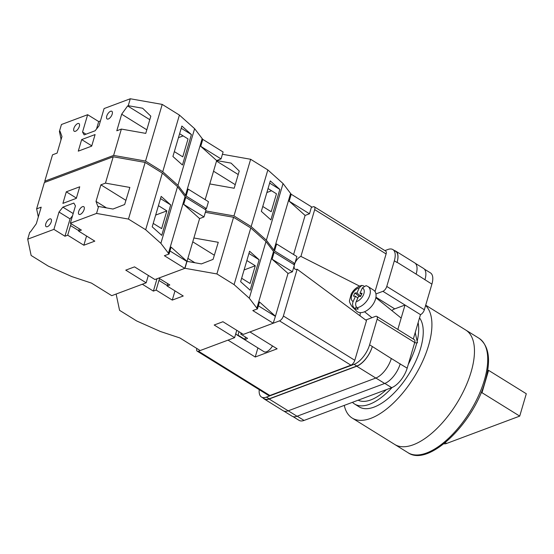 <?xml version="1.0" encoding="UTF-8"?>
<svg xmlns="http://www.w3.org/2000/svg" width="554" height="554" viewBox="0 0 554 554"><rect width="100%" height="100%" fill="white"/><g stroke="black" fill="none" stroke-linecap="round" stroke-linejoin="round"><path stroke-width="0.83" d="M375.937 293.925L382.904 291.321A4.508 2.084 -58.2 0 0 386.775 286.439L424.357 309.755L431.898 284.133A18.047 8.331 121.8 0 0 430.458 272.893L424.35 269.106M384.912 250.609L387.904 249.494A18.047 8.331 -58.2 0 1 392.876 249.577A18.047 8.331 -58.2 0 1 394.323 260.809L386.775 286.439M259.237 389.663A18.047 8.331 -58.2 0 0 261.481 397.038A18.047 8.331 -58.2 0 0 266.46 397.114L269.182 398.804L356.824 366.028A18.047 8.331 -58.2 0 0 372.316 346.513L391.297 358.542A18.047 8.331 -58.2 0 0 391.318 358.48L391.297 358.542A18.047 8.331 -58.2 0 1 375.806 378.05L288.17 410.826A18.047 8.331 -58.2 0 1 283.191 410.749L264.147 398.928A18.047 8.331 -58.2 0 0 269.119 399.012L288.17 410.826M365.716 320.039L375.529 316.369A4.508 2.084 -58.2 0 1 376.775 316.389A4.508 2.084 -58.2 0 1 377.136 319.201L369.594 344.823A18.047 8.331 -58.2 0 1 354.103 364.338L266.46 397.114M391.789 310.531A14.66 6.766 -58.2 0 1 394.739 308.876L405.009 305.032L397.827 329.45M413.298 339.048L420.486 314.637L382.904 291.321M424.357 309.755A4.508 2.084 121.8 0 1 420.486 314.637M376.775 316.389L414.357 339.706A4.508 2.084 121.8 0 1 414.717 342.517L407.176 368.147A18.047 8.331 121.8 0 1 391.685 387.655L304.042 420.431A18.047 8.331 121.8 0 1 299.063 420.354L293.024 416.608M261.481 397.038L264.203 398.721A18.047 8.331 -58.2 0 0 269.182 398.804M263.185 398.091A18.047 8.331 -58.2 0 0 264.147 398.928M372.253 346.721A18.047 8.331 -58.2 0 1 356.762 366.236L269.119 399.012M394.483 250.567A18.047 8.331 -58.2 0 1 395.66 251.059A18.047 8.331 -58.2 0 1 397.1 262.291L397.038 262.499A18.047 8.331 -58.2 0 0 395.598 251.267L392.876 249.577M400.203 363.819A18.047 8.331 121.8 0 1 400.161 363.964L407.176 368.147M416.13 274.175A18.047 8.331 -58.2 0 0 416.144 274.112L431.898 284.133M415.258 263.288L423.533 268.42A18.047 8.331 -58.2 0 1 424.973 279.659A18.047 8.331 121.8 0 1 424.932 279.805M375.882 378.022L384.67 383.479A18.047 8.331 -58.2 0 0 400.161 363.964L391.318 358.48M384.67 383.479L297.027 416.255A18.047 8.331 -58.2 0 1 292.048 416.172L283.807 411.061M397.1 262.291L416.144 274.112A18.047 8.331 -58.2 0 0 414.704 262.873L395.66 251.059M357.801 298.087L355.509 296.238L353.12 301.556C352.226 303.904 352.489 305.919 353.902 307.608A12.811 7.666 128.8 0 1 351.922 306.424L356.617 311.133A13.531 8.095 -51.2 0 0 360.245 312.643A13.531 8.095 -51.2 0 0 373.631 303.391A13.531 8.095 -51.2 0 0 373.555 290.095L367.953 286.515A12.811 7.666 128.8 0 1 368.562 298.128A12.811 7.666 128.8 0 1 356.963 307.747C355.55 306.057 355.287 304.042 356.18 301.701L358.57 296.383L360.599 296.473L362.032 293.288L360.003 293.191L362.392 287.872L366.09 285.649L367.953 286.515M356.963 307.747L358.258 309.021A13.005 7.777 128.8 0 1 356.651 309.118A13.005 7.777 128.8 0 1 355.197 308.876L353.902 307.608M363.936 285.975L361.873 285.435L359.331 287.727L356.942 293.045L354.906 292.955L353.48 296.141L355.509 296.238M356.194 306.667L355.197 308.876M360.716 296.21L358.736 296.39M358.854 296.127L354.906 292.955M360.758 296.12L356.942 293.045M361.527 294.416L360.003 293.191M202.792 139.386L200.749 146.325L216.676 160.563L205.167 199.655L209.793 183.935L234.183 188.249L239.252 171.034L231.08 163.111L216.676 160.563L221.053 158.922L223.096 151.99L202.792 139.386L194.62 128.673L179.413 115.08L162.218 104.408L130.287 98.764L104.083 108.563L98.979 125.903L95.108 130.786L84.153 134.878L82.546 132.053L87.65 114.706L61.446 124.512L59.41 131.443L60.019 131.215L61.972 136.54L57.097 153.105L52.526 154.815L44.777 181.165L45.013 182.287M293.232 264.113L294.853 263.503L296.889 256.564L276.584 243.968L274.549 250.907L266.37 240.187L251.163 226.593L233.968 215.922L205.749 210.936M233.968 215.922L250.643 159.275L222.424 154.282M291.217 194.253L289.174 201.192L309.485 213.789L311.521 206.85L291.217 194.253L283.046 183.54L267.838 169.94L250.643 159.275M309.485 213.789L305.102 215.43L293.592 254.521M266.37 240.187L283.046 183.54M251.163 226.593L267.838 169.94M270.878 219.876L279.839 189.433L270.297 180.902L261.336 211.344L270.878 219.876M289.174 201.192L305.102 215.43M273.87 250.297L290.538 193.651M274.549 250.907L294.853 263.503M262.769 206.483L271.19 211.704L276.46 193.803L268.039 188.575M269.646 183.111L279.839 189.433M266.779 192.861L266.924 192.349M238.22 174.538L216.524 161.082M267.076 192.446L271.564 190.763M235.235 184.669L213.539 171.207M425.701 305.192L478.995 338.259A67.332 31.072 -58.2 0 1 484.369 380.183A67.332 31.072 -58.2 0 1 448.941 437.958A67.332 31.072 -58.2 0 1 407.993 452.687L394.732 444.46A67.332 31.072 -58.2 0 0 435.679 429.724A67.332 31.072 -58.2 0 0 471.108 371.956A67.332 31.072 -58.2 0 0 465.734 330.025A67.332 31.072 121.8 0 1 471.108 371.956A67.332 31.072 121.8 0 1 435.679 429.724A67.332 31.072 121.8 0 1 394.732 444.46L352.185 418.062A67.332 31.072 121.8 0 1 344.269 405.389M425.611 305.517A67.332 31.072 121.8 0 1 428.561 345.558A67.332 31.072 121.8 0 1 393.132 403.326A67.332 31.072 121.8 0 1 352.185 418.062M419.53 317.892A54.14 24.985 121.8 0 1 420.548 348.556A54.14 24.985 121.8 0 1 392.066 395.002A54.14 24.985 121.8 0 1 359.144 406.851L354.588 404.018A54.14 24.985 121.8 0 1 352.455 402.329M416.795 342.801A54.14 24.985 121.8 0 1 415.992 345.724A54.14 24.985 121.8 0 1 408.298 364.338M392.094 387.495A54.14 24.985 121.8 0 1 354.588 404.018M386.387 389.635A49.064 22.645 121.8 0 1 358.147 400.196M415.361 332.04A49.064 22.645 121.8 0 1 415.341 333.134M418.131 322.643A54.14 24.985 121.8 0 1 417.155 341.299M526.3 393.756L519.721 416.109L482.001 392.71L488.58 370.356L526.3 393.756M443.886 443.761A13.081 6.039 -58.2 0 0 446.593 443.456L519.721 416.109M480.969 393.098L482.001 392.71M487.624 370.709L488.58 370.356M245.498 337.061L244.82 339.36A9.023 4.162 -58.2 0 0 246.114 339.096A9.023 4.162 -58.2 0 0 247.555 338.335L240.755 334.117A9.023 4.162 121.8 0 0 241.731 333.383M244.82 339.36L238.019 335.142A9.023 4.162 121.8 0 1 236.828 334.831L264.036 351.714A9.023 4.162 -58.2 0 0 266.522 351.755A9.023 4.162 -58.2 0 0 272.513 345.945M236.828 334.831A9.023 4.162 121.8 0 1 235.838 333.432M238.019 335.142L239.03 331.707M279.507 320.87A4.508 2.084 -58.2 0 0 283.378 315.995L297.145 269.216L366.485 320.614L354.802 360.308A4.508 2.084 121.8 0 1 350.931 365.183L279.507 320.87L249.93 331.936L277.139 348.812L255.228 357.011L228.019 340.128L198.443 351.188L269.86 395.501A4.508 2.084 121.8 0 1 268.614 395.48L197.196 351.167A4.508 2.084 -58.2 0 0 198.443 351.188M350.931 365.183L269.86 395.501M196.808 348.452A4.508 2.084 -58.2 0 0 197.196 351.167M297.145 269.216A7.5 3.462 121.8 0 1 294.95 269.092A7.5 3.462 121.8 0 1 294.202 265.705M294.389 264.833A7.5 3.462 121.8 0 1 294.818 263.517M294.922 263.261A7.5 3.462 121.8 0 1 300.919 256.398L359.574 286.113M314.686 209.627A4.508 2.084 -58.2 0 0 314.326 206.815L385.743 251.128A4.508 2.084 121.8 0 1 386.103 253.94L314.686 209.627L300.919 256.398M314.326 206.815A4.508 2.084 -58.2 0 0 313.079 206.794L311.348 207.445M386.103 253.94L375.03 291.563M360.079 315.863A15.789 7.285 121.8 0 1 360.391 312.65M257.901 347.912L255.228 357.011M241.087 332.982L240.755 334.117M167.204 285.552L158.956 280.442A9.023 4.162 121.8 0 1 159.621 278.627M148.333 275.435L146.166 282.803L125.758 270.144L134.525 266.869L154.926 279.528L184.78 268.365L164.379 255.706L169.046 254.057L171.089 247.119L187.01 261.356L201.414 263.905L213.075 259.376L218.276 242.299L193.886 237.991L199.599 218.581L184.967 268.295L216.898 273.939L234.093 284.611L249.3 298.204L257.471 308.917L259.514 301.985L275.435 316.223L273.205 323.224L243.358 334.394L222.95 321.729L214.183 325.011L234.591 337.67L200.174 350.543L179.863 337.947L160.341 331.472L136.769 321.008L119.567 310.337L116.125 294.042L142.33 284.237L153.382 291.099L156.124 290.074L172.28 300.095L183.236 296.002L167.079 285.975L169.815 284.95L158.763 278.094L184.967 268.295M205.347 212.3L233.566 217.286L216.898 273.939M241.641 278.253L250.069 283.475L255.283 265.761L246.855 260.532M259.133 259.778L250.173 290.227L240.63 281.695L249.591 251.246L259.133 259.778L248.94 253.455M257.471 308.917L252.804 310.565L273.205 323.224M236.759 330.302L234.591 337.67M233.566 217.286L250.768 227.957L265.968 241.551L274.147 252.271L294.451 264.867L292.408 271.806L288.025 273.441L275.435 316.223M288.025 273.441L272.104 259.203L292.408 271.806M274.147 252.271L272.104 259.203M273.468 251.661L256.793 308.315M250.768 227.957L234.093 284.611M265.968 241.551L249.3 298.204M258.379 305.822L275.248 316.292M167.758 283.676L167.079 285.975M158.956 280.442L156.124 290.074M174.988 290.885L172.28 300.095M157.017 278.745L153.382 291.099M244.092 269.943L255.283 265.761M214.343 255.221L192.757 241.828M194.904 262.755L187.882 258.393M75.469 131.27A4.508 2.084 121.8 0 1 74.222 131.25A4.508 2.084 121.8 0 1 74.264 127.378A4.508 2.084 121.8 0 1 77.733 123.563A4.508 2.084 121.8 0 1 78.98 123.584A4.508 2.084 121.8 0 1 78.938 127.455A4.508 2.084 121.8 0 1 75.469 131.27M108.335 118.978A4.508 2.084 121.8 0 1 107.088 118.958A4.508 2.084 121.8 0 1 107.13 115.087A4.508 2.084 121.8 0 1 110.599 111.271A4.508 2.084 121.8 0 1 111.846 111.292A4.508 2.084 121.8 0 1 111.804 115.163A4.508 2.084 121.8 0 1 108.335 118.978M78.273 151.145L81.673 139.58L95.094 134.56L91.687 146.124L78.273 151.145M204.8 209.246L206.42 208.636L208.463 201.704L188.159 189.108L186.116 196.04L177.945 185.327L162.738 171.733L145.543 161.062L113.618 155.418L44.777 181.165M113.618 155.418L121.368 129.075L116.804 130.779L121.679 114.207L127.635 105.932L128.251 105.703L130.287 98.764M59.41 131.443L60.961 138.805L60.857 140.335M121.368 129.075L145.757 133.382L150.82 116.174L142.648 108.245L128.251 105.703M145.543 161.062L162.218 104.408M100.447 120.917L98.709 121.568L87.65 114.706M177.945 185.327L194.62 128.673M162.738 171.733L179.413 115.08M182.453 165.016L191.414 134.567L181.871 126.035L172.91 156.484L182.453 165.016M185.445 195.437L202.113 138.784M186.116 196.04L206.42 208.636M200.749 146.325L221.053 158.922M174.344 151.616L182.765 156.844L188.035 138.936L179.614 133.715M181.22 128.244L191.414 134.567M91.77 145.847L81.673 139.58M85.995 134.193L82.546 132.053M96.514 129.013L98.709 121.568M178.346 138.001L178.499 137.489M149.788 119.678L127.635 105.932M178.651 137.579L183.139 135.903M146.81 129.802L121.679 114.207M82.525 206.67A4.508 2.084 121.8 0 1 83.765 206.69A4.508 2.084 121.8 0 1 83.73 210.562A4.508 2.084 121.8 0 1 80.254 214.377A4.508 2.084 121.8 0 1 79.007 214.356A4.508 2.084 121.8 0 1 79.049 210.485A4.508 2.084 121.8 0 1 82.525 206.67M49.659 218.962A4.508 2.084 121.8 0 1 50.906 218.982A4.508 2.084 121.8 0 1 50.864 222.853A4.508 2.084 121.8 0 1 47.388 226.669A4.508 2.084 121.8 0 1 46.148 226.648A4.508 2.084 121.8 0 1 46.183 222.777A4.508 2.084 121.8 0 1 49.659 218.962M78.779 230.693L70.531 225.575A9.023 4.162 121.8 0 1 71.196 223.761M79.721 186.795L76.314 198.36L62.9 203.38L66.3 191.816L79.721 186.795M73.183 213.546L62.879 207.154L73.834 203.062L75.441 205.887L70.337 223.227L96.541 213.428L98.584 206.49L97.968 206.725L96.015 201.4L100.897 184.835L105.461 183.125L113.217 156.775L145.141 162.426L128.466 219.079L145.667 229.744L160.875 243.344L169.046 254.057M146.166 282.803L111.742 295.677L91.438 283.08L71.916 276.612L48.343 266.149L31.142 255.477L27.7 239.176L29.743 232.237L30.359 232.008L36.315 223.733L41.19 207.161L36.619 208.865L44.375 182.522L113.217 156.775M27.7 239.176L53.904 229.377L59.008 212.037L62.879 207.154M98.584 206.49L112.988 209.038L124.65 204.516L129.851 187.439L105.461 183.125M96.541 213.428L128.466 219.079M153.216 223.387L161.636 228.615L166.851 210.894L158.43 205.673M170.708 204.918L161.747 235.36L152.205 226.828L161.166 196.386L170.708 204.918L160.515 198.595M36.619 208.865L38.316 216.905M72.526 215.783L70.06 218.892L64.957 236.233L53.904 229.377M86.562 236.018L83.848 245.235L94.803 241.135L78.654 231.115L81.39 230.09L70.337 223.227M83.848 245.235L67.699 235.208L64.957 236.233M184.78 268.365L186.823 261.426L169.953 250.962M145.141 162.426L162.336 173.09L177.543 186.691L185.715 197.404L206.026 210.001L203.983 216.939L199.599 218.581L183.679 204.343L203.983 216.939M185.715 197.404L183.679 204.343M185.043 196.802L168.368 253.448M162.336 173.09L145.667 229.744M177.543 186.691L160.875 243.344M79.333 228.809L78.654 231.115M70.531 225.575L67.699 235.208M76.397 198.083L66.3 191.816M70.06 218.892L59.008 212.037M155.66 215.084L166.851 210.894M125.917 200.361L100.897 184.835M106.479 207.888L96.015 201.4M297.2 416.186L304.042 420.431M384.836 383.41L391.685 387.655M377.136 319.201L414.717 342.517M369.594 344.823L372.316 346.513M394.323 260.809L397.038 262.499M288.239 410.798L297.027 416.255M356.762 366.236L375.806 378.05M354.103 364.338L356.824 366.028M394.739 308.876L375.944 297.214M359.331 287.727A8.317 4.972 -51.2 0 0 352.115 294.451A8.317 4.972 -51.2 0 0 353.12 301.556M356.18 301.701A8.317 4.972 -51.2 0 0 363.396 294.977A8.317 4.972 -51.2 0 0 362.392 287.872M446.593 443.456L445.277 442.639M283.378 315.995L354.802 360.308M414.634 342.794L417.494 342.801L415.209 332.559M371.935 317.712L364.539 311.764M361.873 285.435C357.323 286.522 353.777 289.375 351.243 293.987L349.56 300.365C349.138 301.355 349.92 303.37 351.922 306.424M401.172 318.079L375.861 297.706M407.993 452.687C428.616 467.327 473.76 423.173 485.166 381.332C491.183 360.225 489.127 345.862 478.995 338.259"/></g></svg>
